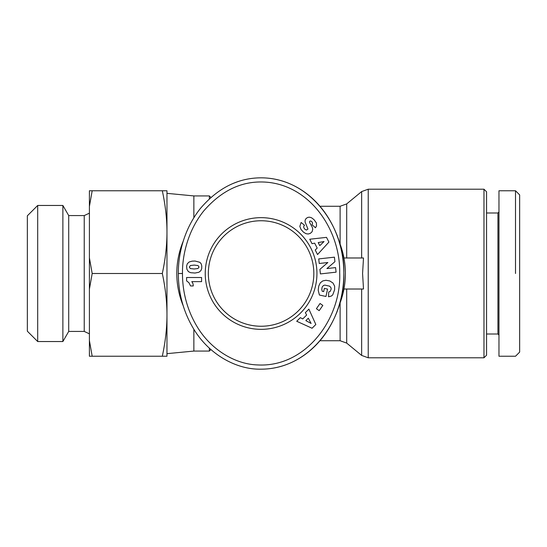 <?xml version="1.0" encoding="UTF-8"?>
<svg xmlns="http://www.w3.org/2000/svg" width="547" height="547" viewBox="0 0 547 547"><rect width="100%" height="100%" fill="white"/><g stroke="black" fill="none" stroke-linecap="round" stroke-linejoin="round"><path stroke-width="0.82" d="M210.896 197.446L209.378 195.929L193.864 195.929L193.864 217.733M209.378 195.929L209.378 198.821M339.044 305.568A84.293 84.293 0 0 0 339.044 241.432M183.142 241.418A84.293 84.293 0 0 0 183.156 305.609M483.972 189.207L483.972 357.793L486.556 355.208L486.556 191.792L483.972 189.207L368.227 189.207L361.649 191.573L361.649 257.986M343.94 257.986L363.502 257.986L362.579 273.5L363.502 289.014L343.94 289.014M208.345 273.5A52.744 52.744 0 0 1 261.09 220.756A52.744 52.744 0 0 1 313.834 273.5A52.744 52.744 0 0 1 261.09 326.244A52.744 52.744 0 0 1 208.345 273.5M498.967 211.962L497.934 212.995L486.556 212.995M486.556 334.005L497.934 334.005L498.967 335.037M515.513 190.759L498.967 190.759L498.967 356.241L515.513 356.241L519.65 352.104L519.65 194.896L515.513 190.759L515.513 273.5M316.939 273.5A55.849 55.849 0 0 1 261.09 329.349A55.849 55.849 0 0 1 205.241 273.5A55.849 55.849 0 0 1 261.09 217.651A55.849 55.849 0 0 1 316.939 273.5M178.349 273.5C178.288 286.122 180.551 307.291 193.7 329.007C208.865 354.271 236.167 369.772 261.09 369.17C311.462 369.088 345.601 318.306 343.824 272.762C344.959 227.668 310.874 177.884 261.09 177.83C238.013 177.891 217.788 188.1 200.407 208.462C181.707 231.949 178.09 259.36 178.349 273.5L182.486 273.5C182.418 285.643 184.626 306.046 197.221 326.839C210.971 349.724 235.183 364.261 257.48 364.931C306.252 367.687 341.643 317.951 339.687 272.789C340.446 231.094 311.12 185.973 266.792 182.213C243.025 180.264 221.966 189.877 203.634 211.053C185.754 233.48 182.219 259.887 182.486 273.5M237.596 181.768A95.67 82.741 90 0 0 233.487 183.313M166.972 232.133L166.972 356.241L162.315 356.241C165.42 341.711 166.979 327.92 166.972 314.867C166.979 301.821 165.42 288.03 162.315 273.5C165.42 258.97 166.979 245.179 166.972 232.133C166.979 219.08 165.42 205.289 162.315 190.759L166.972 190.759L166.972 232.133M89.407 257.856L92.183 273.5L89.407 289.144L89.407 190.759L92.183 190.759L89.407 206.404M68.717 331.42L62.878 341.54L62.878 205.46L68.717 215.58L68.717 331.42L84.231 331.42L89.407 333.834M68.717 215.58L84.231 215.58L84.231 331.42M37.695 205.46L27.35 215.805L27.35 331.195L37.695 341.54L37.695 205.46L62.878 205.46M92.183 356.241L89.407 356.241L89.407 340.596L92.183 356.241L162.315 356.241M92.183 273.5L162.315 273.5M92.183 190.759L162.315 190.759M89.407 340.596L89.407 289.144M193.864 329.273L193.864 351.071L166.972 353.656M193.248 285.951L190.554 285.951L188.934 282.703L186.595 280.891L186.595 277.507L201.59 277.507L201.59 281.643L191.765 281.643A6.079 6.079 0 0 1 193.248 285.951M189.153 261.979L192.147 261.145L195.06 261.035L199.928 262.328L201.214 263.873L201.795 266.074L201.699 268.7L200.858 270.676L198.923 272.242L195.06 273.035L190.684 272.7L188.394 271.64L186.876 269.22L186.63 266.074L187.3 263.763L189.153 261.979M199.046 267.052L198.062 265.582L194.281 265.083L190.445 265.521L189.324 267.073L190.356 268.55L194.171 268.994L197.952 268.515L199.046 267.052M315.222 250L317.192 248.106L314.675 243.169L312.009 243.675L309.746 239.23L326.504 237.364L328.911 242.102L317.54 254.546L315.222 250M319.769 245.658L324.043 241.542L318.197 242.574L319.769 245.658M334.62 289.725L332.726 294.895L331.291 296.084L328.542 296.795L328.72 292.023L330.258 291.353L331.188 288.953L330.914 287.578L329.629 286.17L324.85 285.103L323.516 285.479L322.149 287.025L321.78 289.356L322.21 291.277L323.667 291.592L324.357 288.406L327.564 289.096L325.978 296.46L319.4 295.038L318.197 290.218L318.751 286.081L320.296 282.833L322.764 280.926L325.937 280.269L329.793 280.96L332.979 283.025L334.627 286.17L334.62 289.725M300.337 317.657L302.737 318.949L306.655 315.038L305.356 312.652L308.884 309.13L315.831 324.494L312.063 328.248L296.72 321.26L300.337 317.657M305.862 320.645L311.099 323.441L308.31 318.197L305.862 320.645M316.405 308.72L320.036 303.489L322.819 305.417L319.188 310.648L316.405 308.72M335.584 267.592L336.097 272.16L320.412 273.917L319.899 269.35L327.858 262.519L319.243 263.483L318.73 258.916L334.415 257.165L334.921 261.685L326.901 268.563L335.584 267.592M313.992 219.641L316.412 222.985L316.515 225.918L315.475 227.771L312.029 224.714L312.59 223.073L311.783 221.583L310.621 220.933L309.698 221.248L309.609 222.485L312.193 227.046L312.761 229.302L312.07 231.771L310.272 233.412L308.152 234.013L305.978 233.685L303.441 232.126L300.966 229.398L299.831 226.376L301.13 222.472L304.549 225.275C303.298 226.267 303.428 227.6 304.925 229.275L306.423 230.068L307.961 229.07L305.055 221.925L305.158 220.065L306.19 218.369L308.084 217.303L309.718 217.2L311.578 217.795L313.992 219.641M261.09 369.17A95.67 82.741 90 0 0 343.831 273.5A95.67 82.741 90 0 0 261.09 177.83M497.934 334.005L497.934 212.995M209.378 348.179L209.378 351.071L210.896 349.554M361.649 289.014L361.649 355.427L368.227 357.793L368.227 189.207M346.695 257.986L346.695 203.908L361.649 191.573M319.954 206.274L340.111 206.274L340.111 244.174M340.111 302.826L340.111 340.726L319.954 340.726M340.111 340.726L346.695 343.092L346.695 289.014M340.111 206.274L346.695 203.908M193.864 195.929L166.972 193.344M84.231 215.58L89.407 213.166M62.878 341.54L37.695 341.54M346.695 343.092L361.649 355.427M368.227 357.793L483.972 357.793M193.864 351.071L209.378 351.071"/></g></svg>
